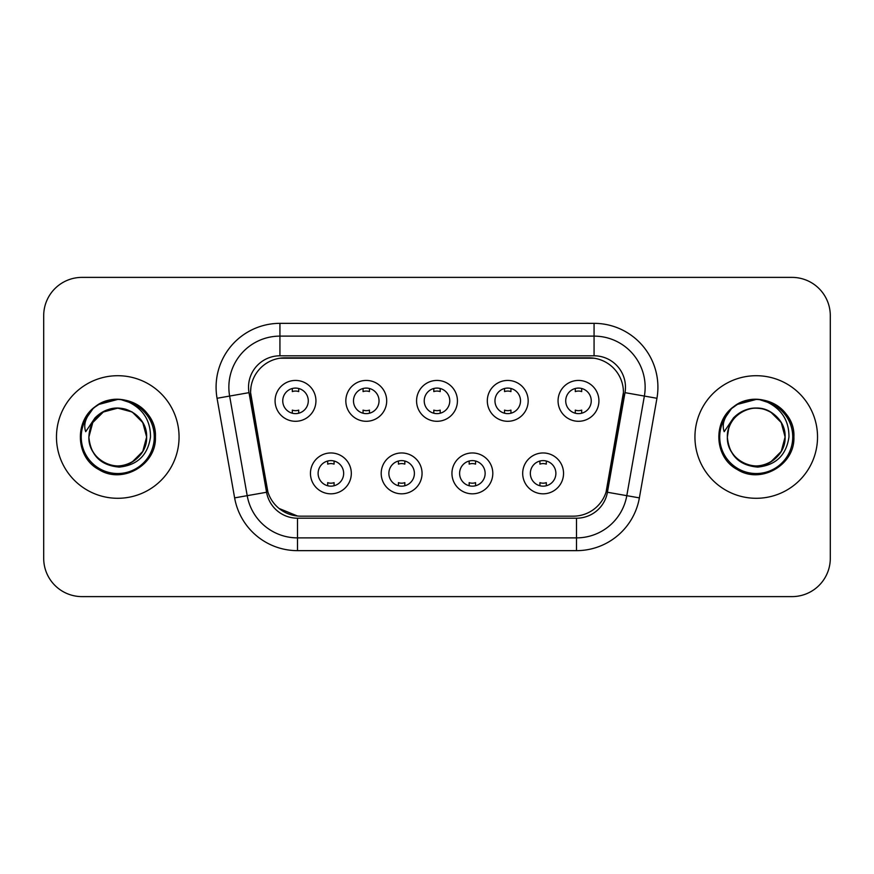 <?xml version="1.0" encoding="UTF-8"?>
<svg xmlns="http://www.w3.org/2000/svg" width="874" height="874" viewBox="0 0 874 874"><rect width="100%" height="100%" fill="white"/><g stroke="black" fill="none" stroke-linecap="round" stroke-linejoin="round"><path stroke-width="1.31" d="M422.055 473.391A20.43 20.43 0 0 1 401.625 493.821A20.43 20.43 0 0 1 381.195 473.391A20.43 20.43 0 0 1 401.625 452.961A20.43 20.43 0 0 1 422.055 473.391M388.864 473.391A12.771 12.771 0 0 0 401.625 486.163A12.771 12.771 0 0 0 414.396 473.391A12.771 12.771 0 0 0 401.625 460.62A12.771 12.771 0 0 0 388.864 473.391M492.805 473.391A20.43 20.43 0 0 1 472.375 493.821A20.43 20.43 0 0 1 451.945 473.391A20.43 20.43 0 0 1 472.375 452.961A20.43 20.43 0 0 1 492.805 473.391M459.604 473.391A12.771 12.771 0 0 0 472.375 486.163A12.771 12.771 0 0 0 485.136 473.391A12.771 12.771 0 0 0 472.375 460.62A12.771 12.771 0 0 0 459.604 473.391M563.544 473.391A20.43 20.43 0 0 1 543.115 493.821A20.43 20.43 0 0 1 522.685 473.391A20.43 20.43 0 0 1 543.115 452.961A20.43 20.43 0 0 1 563.544 473.391M530.343 473.391A12.771 12.771 0 0 0 543.115 486.163A12.771 12.771 0 0 0 555.886 473.391A12.771 12.771 0 0 0 543.115 460.62A12.771 12.771 0 0 0 530.343 473.391M351.315 473.391A20.43 20.43 0 0 1 330.885 493.821A20.43 20.43 0 0 1 310.456 473.391A20.43 20.43 0 0 1 330.885 452.961A20.43 20.43 0 0 1 351.315 473.391M318.114 473.391A12.771 12.771 0 0 0 330.885 486.163A12.771 12.771 0 0 0 343.657 473.391A12.771 12.771 0 0 0 330.885 460.62A12.771 12.771 0 0 0 318.114 473.391M386.69 400.86A20.43 20.43 0 0 1 366.261 421.29A20.43 20.43 0 0 1 345.831 400.86A20.43 20.43 0 0 1 366.261 380.43A20.43 20.43 0 0 1 386.69 400.86M353.489 400.86A12.771 12.771 0 0 0 366.261 413.631A12.771 12.771 0 0 0 379.032 400.86A12.771 12.771 0 0 0 366.261 388.089A12.771 12.771 0 0 0 353.489 400.86M457.43 400.86A20.43 20.43 0 0 1 437 421.29A20.43 20.43 0 0 1 416.57 400.86A20.43 20.43 0 0 1 437 380.43A20.43 20.43 0 0 1 457.43 400.86M424.229 400.86A12.771 12.771 0 0 0 437 413.631A12.771 12.771 0 0 0 449.771 400.86A12.771 12.771 0 0 0 437 388.089A12.771 12.771 0 0 0 424.229 400.86M528.169 400.86A20.43 20.43 0 0 1 507.739 421.29A20.43 20.43 0 0 1 487.31 400.86A20.43 20.43 0 0 1 507.739 380.43A20.43 20.43 0 0 1 528.169 400.86M494.968 400.86A12.771 12.771 0 0 0 507.739 413.631A12.771 12.771 0 0 0 520.511 400.86A12.771 12.771 0 0 0 507.739 388.089A12.771 12.771 0 0 0 494.968 400.86M598.919 400.86A20.43 20.43 0 0 1 578.49 421.29A20.43 20.43 0 0 1 558.06 400.86A20.43 20.43 0 0 1 578.49 380.43A20.43 20.43 0 0 1 598.919 400.86M565.718 400.86A12.771 12.771 0 0 0 578.49 413.631A12.771 12.771 0 0 0 591.25 400.86A12.771 12.771 0 0 0 578.49 388.089A12.771 12.771 0 0 0 565.718 400.86M315.94 400.86A20.43 20.43 0 0 1 295.51 421.29A20.43 20.43 0 0 1 275.081 400.86A20.43 20.43 0 0 1 295.51 380.43A20.43 20.43 0 0 1 315.94 400.86M282.75 400.86A12.771 12.771 0 0 0 295.51 413.631A12.771 12.771 0 0 0 308.282 400.86A12.771 12.771 0 0 0 295.51 388.089A12.771 12.771 0 0 0 282.75 400.86M267.914 492.018L251.089 398.293A34.479 34.479 0 0 1 285.044 357.827L588.956 357.827A34.479 34.479 0 0 1 622.911 398.293L607.146 487.681A34.479 34.479 0 0 1 573.191 516.173L300.809 516.173A34.479 34.479 0 0 1 266.854 487.681L250.565 392.382M56.471 437A61.289 61.289 0 0 0 117.761 498.289A61.289 61.289 0 0 0 179.061 437A61.289 61.289 0 0 0 117.761 375.711A61.289 61.289 0 0 0 56.471 437A61.289 61.289 0 0 0 117.761 498.289A61.289 61.289 0 0 0 179.061 437A61.289 61.289 0 0 0 117.761 375.711A61.289 61.289 0 0 0 56.471 437M694.939 437A61.289 61.289 0 0 0 756.239 498.289A61.289 61.289 0 0 0 817.529 437A61.289 61.289 0 0 0 756.239 375.711A61.289 61.289 0 0 0 694.939 437A61.289 61.289 0 0 0 756.239 498.289A61.289 61.289 0 0 0 817.529 437A61.289 61.289 0 0 0 756.239 375.711A61.289 61.289 0 0 0 694.939 437M279.931 358.209L594.069 358.209M250.565 392.306L250.947 387.204M248.533 387.204A31.409 31.409 0 0 0 249.003 392.655L266.57 492.259A31.409 31.409 0 0 0 297.499 518.206L576.501 518.206A31.409 31.409 0 0 0 607.43 492.259L624.997 392.655A31.409 31.409 0 0 0 594.069 355.794L279.931 355.794A31.409 31.409 0 0 0 248.533 387.204M217.058 398.282A63.846 63.846 0 0 1 279.931 323.347L594.069 323.347A63.846 63.846 0 0 1 656.942 398.282L639.375 497.885A63.846 63.846 0 0 1 576.501 550.653L297.499 550.653A63.846 63.846 0 0 1 234.625 497.885L217.058 398.282L229.633 396.064A51.074 51.074 0 0 1 279.931 336.119L594.069 336.119A51.074 51.074 0 0 1 644.367 396.064L626.8 495.667A51.074 51.074 0 0 1 576.501 537.881L297.499 537.881A51.074 51.074 0 0 1 247.2 495.667L229.633 396.064A51.074 51.074 0 0 1 228.857 387.204M297.499 516.01L279.09 508.471M623.435 392.382L606.086 492.018M830.3 315.689A38.303 38.303 0 0 0 791.997 277.386L82.003 277.386A38.303 38.303 0 0 0 43.7 315.689L43.7 558.311A38.303 38.303 0 0 0 82.003 596.614L791.997 596.614A38.303 38.303 0 0 0 830.3 558.311L830.3 315.689L830.3 558.311M573.191 516.173L300.809 516.173M43.7 315.689L43.7 558.311M791.997 277.386L82.003 277.386M82.003 596.614L791.997 596.614M298.711 388.493L298.711 391.596A9.8 9.8 0 0 0 292.32 391.596L292.32 388.493M292.32 413.227L292.32 410.125A9.8 9.8 0 0 0 298.711 410.125L298.711 413.227M327.695 485.758L327.695 482.656A9.8 9.8 0 0 0 334.076 482.656L334.076 485.758M334.076 461.024L334.076 464.127A9.8 9.8 0 0 0 327.695 464.127L327.695 461.024M369.451 388.493L369.451 391.596A9.8 9.8 0 0 0 363.06 391.596L363.06 388.493M363.06 413.227L363.06 410.125A9.8 9.8 0 0 0 369.451 410.125L369.451 413.227M440.19 388.493L440.19 391.596A9.8 9.8 0 0 0 433.81 391.596L433.81 388.493M433.81 413.227L433.81 410.125A9.8 9.8 0 0 0 440.19 410.125L440.19 413.227M510.94 388.493L510.94 391.596A9.8 9.8 0 0 0 504.549 391.596L504.549 388.493M504.549 413.227L504.549 410.125A9.8 9.8 0 0 0 510.94 410.125L510.94 413.227M581.68 388.493L581.68 391.596A9.8 9.8 0 0 0 575.289 391.596L575.289 388.493M575.289 413.227L575.289 410.125A9.8 9.8 0 0 0 581.68 410.125L581.68 413.227M398.435 485.758L398.435 482.656A9.8 9.8 0 0 0 404.826 482.656L404.826 485.758M404.826 461.024L404.826 464.127A9.8 9.8 0 0 0 398.435 464.127L398.435 461.024M469.174 485.758L469.174 482.656A9.8 9.8 0 0 0 475.565 482.656L475.565 485.758M475.565 461.024L475.565 464.127A9.8 9.8 0 0 0 469.174 464.127L469.174 461.024M539.924 485.758L539.924 482.656A9.8 9.8 0 0 0 546.305 482.656L546.305 485.758M546.305 461.024L546.305 464.127A9.8 9.8 0 0 0 539.924 464.127L539.924 461.024M90.23 428.326L88.864 437C90.623 455.452 100.75 465.492 119.246 467.098C137.426 465.208 147.837 455.179 150.481 437C150.612 421.071 143.5 409.513 129.166 402.302L120.546 399.462C110.135 398.85 100.958 401.909 93.015 408.639L87.804 416.1C84.636 421.454 83.937 426.643 85.718 431.68L95.015 417.892C103.678 409.229 113.991 406.377 125.943 409.316A28.864 28.864 0 0 0 90.23 428.326L88.897 437C89.29 426.119 94.097 417.783 103.329 412.004C121.322 400.478 147.619 415.653 146.624 437C147.619 458.347 121.322 473.522 103.329 461.996C94.097 456.217 89.29 447.881 88.897 437C89.29 426.119 94.097 417.783 103.329 412.004C121.322 400.478 147.619 415.653 146.624 437L142.757 451.432L132.192 461.996M146.624 437C145.729 423.136 138.835 413.905 125.943 409.316L132.192 412.004L142.757 422.568L146.624 437C146.242 447.881 141.424 456.217 132.192 461.996C114.199 473.522 87.913 458.347 88.897 437L92.764 422.568L103.329 412.004L117.761 408.136L132.192 412.004M95.058 406.967L98.937 404.4L118.056 399.352L98.937 404.4L95.058 406.967L98.937 404.4L118.056 399.352L98.937 404.4L95.485 406.65M93.015 408.639C114.942 387.127 157.156 405.798 155.408 437C156.686 464.837 122.404 484.633 98.937 469.6C74.192 456.796 74.192 417.204 98.937 404.4C122.404 389.367 156.686 409.163 155.408 437C156.686 464.837 122.404 484.633 98.937 469.6C74.192 456.796 74.192 417.204 98.937 404.4C122.404 389.367 156.686 409.163 155.408 437C156.686 464.837 122.404 484.633 98.937 469.6C74.192 456.796 74.192 417.204 98.937 404.4C122.404 389.367 156.686 409.163 155.408 437C156.686 464.837 122.404 484.633 98.937 469.6C74.192 456.796 74.192 417.204 98.937 404.4C122.404 389.367 156.686 409.163 155.408 437C156.686 464.837 122.404 484.633 98.937 469.6C74.192 456.796 74.192 417.204 98.937 404.4C115.062 394.655 138.474 399.647 148.711 415.565M728.708 428.326L727.332 437C729.102 455.452 739.229 465.492 757.725 467.098C775.894 465.208 786.305 455.179 788.96 437C789.08 421.071 781.979 409.513 767.645 402.302L759.014 399.462C748.603 398.85 739.426 401.909 731.483 408.639L726.283 416.1C723.104 421.454 722.416 426.643 724.196 431.68L733.494 417.892C742.157 409.229 752.459 406.377 764.422 409.316A28.864 28.864 0 0 0 728.708 428.326L727.376 437C726.381 415.653 752.678 400.478 770.671 412.004C779.903 417.783 784.71 426.119 785.103 437C786.087 458.347 759.801 473.522 741.808 461.996C732.576 456.217 727.758 447.881 727.376 437C727.758 426.119 732.576 417.783 741.808 412.004C759.801 400.478 786.087 415.653 785.103 437L781.236 451.432L770.671 461.996L781.236 451.432L785.103 437C784.71 447.881 779.903 456.217 770.671 461.996C752.678 473.522 726.381 458.347 727.376 437C727.758 426.119 732.576 417.783 741.808 412.004C759.801 400.478 786.087 415.653 785.103 437L781.236 422.568L770.671 412.004L764.422 409.316C777.314 413.905 784.207 423.136 785.103 437M731.56 408.562L737.416 404.4L756.534 399.352L737.416 404.4L731.56 408.562L737.416 404.4L756.534 399.352L737.416 404.4L731.56 408.562L737.416 404.4L756.534 399.352M731.483 408.639C753.421 387.127 795.624 405.798 793.887 437C795.165 464.837 760.883 484.633 737.416 469.6C712.671 456.796 712.671 417.204 737.416 404.4C760.883 389.367 795.165 409.163 793.887 437C795.165 464.837 760.883 484.633 737.416 469.6C712.671 456.796 712.671 417.204 737.416 404.4C760.883 389.367 795.165 409.163 793.887 437C795.165 464.837 760.883 484.633 737.416 469.6C712.671 456.796 712.671 417.204 737.416 404.4C760.883 389.367 795.165 409.163 793.887 437C795.165 464.837 760.883 484.633 737.416 469.6C712.671 456.796 712.671 417.204 737.416 404.4C760.883 389.367 795.165 409.163 793.887 437C795.165 464.837 760.883 484.633 737.416 469.6C712.671 456.796 712.671 417.204 737.416 404.4C753.541 394.655 776.953 399.647 787.179 415.565M594.069 323.347L594.069 355.794M229.633 396.064L249.003 392.655M297.499 550.653L297.499 518.206M576.501 518.206L576.501 550.653M607.43 492.259L639.375 497.885M234.625 497.885L266.57 492.259M624.997 392.655L656.942 398.282M279.931 323.347L279.931 355.794M87.804 416.1A36.533 36.533 0 0 0 117.761 473.533A36.533 36.533 0 0 0 129.166 402.302M726.283 416.1A36.533 36.533 0 0 0 756.239 473.533A36.533 36.533 0 0 0 767.645 402.302"/></g></svg>
